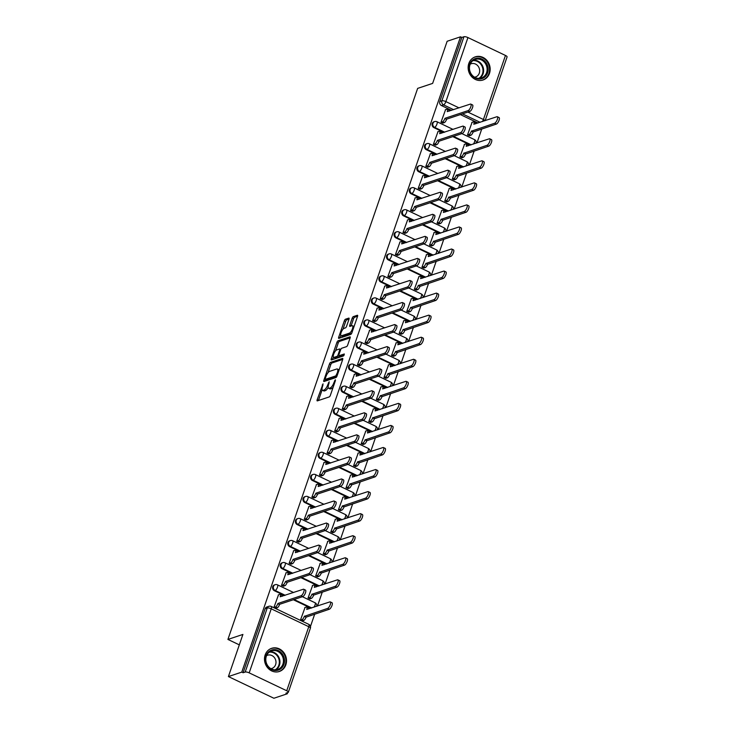 <?xml version="1.0" encoding="UTF-8"?>
<svg xmlns="http://www.w3.org/2000/svg" width="735" height="735" viewBox="0 0 735 735"><rect width="100%" height="100%" fill="white"/><g stroke="black" fill="none" stroke-linecap="round" stroke-linejoin="round"><path stroke-width="1.1" d="M323.042 383.845L317.171 399.711A1.534 0.524 -64.5 0 0 317.171 400.878A1.534 0.524 -64.5 0 0 317.355 400.878L329.225 396.928A1.534 0.524 -64.5 0 0 330.364 395.32L335.445 380.574L335.316 379.756L333.865 382.788A4.915 1.69 -64.5 0 1 330.226 387.933L329.234 388.264A4.915 1.69 -64.5 0 1 328.646 388.264A4.915 1.69 -64.5 0 1 328.646 384.524L329.179 381.805L327.727 384.837A4.915 1.69 -64.5 0 1 324.089 389.982L323.097 390.313A4.915 1.69 -64.5 0 1 322.509 390.303A4.915 1.69 -64.5 0 1 322.509 386.573L323.042 383.845M265.151 654.968A12.201 10.878 71.6 0 0 267.724 667.858A12.201 10.878 71.6 0 0 279.355 671.478A12.201 10.878 71.6 0 0 285.841 664.835A12.201 10.878 71.6 0 0 283.269 651.936A12.201 10.878 71.6 0 0 271.638 648.316A12.201 10.878 71.6 0 0 265.151 654.968M468.811 63.495A12.201 10.878 71.6 0 0 471.392 76.385A12.201 10.878 71.6 0 0 483.014 80.005A12.201 10.878 71.6 0 0 489.501 73.353A12.201 10.878 71.6 0 0 486.928 60.463A12.201 10.878 71.6 0 0 475.306 56.843A12.201 10.878 71.6 0 0 468.811 63.495M348.987 319.284A1.534 0.524 -64.5 0 0 348.987 318.117A1.534 0.524 -64.5 0 0 348.803 318.108L345.468 319.22A1.534 0.524 -64.5 0 0 344.329 320.827L338.697 337.2A1.534 0.524 -64.5 0 0 338.697 338.366A1.534 0.524 -64.5 0 0 338.881 338.366L350.751 334.416A1.534 0.524 -64.5 0 0 351.89 332.808L357.532 316.436A1.534 0.524 -64.5 0 0 357.532 315.269A1.534 0.524 -64.5 0 0 357.348 315.269L353.324 316.61A1.534 0.524 -64.5 0 0 352.184 318.218L349.768 325.219A1.534 0.524 -64.5 0 0 349.768 326.386A1.534 0.524 -64.5 0 0 349.952 326.386L351.946 325.724A4.107 1.415 -64.5 0 1 352.442 325.724A4.107 1.415 -64.5 0 1 352.212 329.445A4.107 1.415 -64.5 0 1 349.391 333.148L341.573 335.748A4.107 1.415 -64.5 0 1 341.086 335.748A4.107 1.415 -64.5 0 1 341.316 332.027A4.107 1.415 -64.5 0 1 344.127 328.325L345.432 327.893A1.534 0.524 -64.5 0 0 346.571 326.285L348.987 319.284M249.183 672.865L286.723 690.753A3.133 0.919 -161 0 1 288.34 692.223A3.133 0.919 -161 0 1 288.028 692.471L285.943 693.16L287.275 693.794L273.898 698.25L228.401 676.567L242.908 634.434L227.914 639.432L417.655 88.384L432.639 83.395L447.146 41.27L460.523 36.814L241.778 672.112L243.101 672.745L245.187 672.047L267.237 608.01A3.133 2.793 -108.4 0 1 268.9 606.301L266.814 607A3.133 2.793 -108.4 0 0 265.151 608.699L267.237 608.01A3.133 0.919 -161 0 1 271.233 608.828L249.183 672.865A3.133 0.919 -161 0 0 245.187 672.047M228.401 676.567L241.778 672.112M330.612 362.373A1.534 0.524 -64.5 0 0 329.473 363.981L323.832 380.353A1.534 0.524 -64.5 0 0 323.832 381.52A1.534 0.524 -64.5 0 0 324.016 381.52L335.895 377.569A1.534 0.524 -64.5 0 0 337.034 375.962L342.666 359.59A1.534 0.524 -64.5 0 0 342.675 358.423A1.534 0.524 -64.5 0 0 342.492 358.423L330.612 362.373L331.935 363.007A1.534 0.524 -64.5 0 0 330.796 364.615L328.003 372.728M331.264 358.781L336.906 342.409A1.534 0.524 -64.5 0 1 338.036 340.801L349.915 336.841A1.534 0.524 -64.5 0 1 350.099 336.841A1.534 0.524 -64.5 0 1 350.099 338.008L347.683 345.018A1.534 0.524 -64.5 0 1 346.552 346.626L341.729 348.234A1.534 0.524 -64.5 0 0 340.599 349.842L338.991 354.481A1.534 0.524 -64.5 0 0 338.991 355.648A1.534 0.524 -64.5 0 0 339.175 355.657L344.32 353.985L343.521 355.924L331.448 359.948A1.534 0.524 -64.5 0 1 331.264 359.948A1.534 0.524 -64.5 0 1 331.264 358.781L332.587 359.415L333.414 357.026M478.062 123.011L460.367 114.577M451.538 110.369L441.487 105.574L443.563 104.884A3.133 2.793 -108.4 0 1 441.891 100.787L463.941 36.75A3.133 0.919 19 0 1 467.938 37.568L505.469 55.456A3.133 0.919 19 0 1 507.086 56.926L485.146 120.65M287.275 693.794L287.688 692.581M310.473 626.431L314.718 614.102M317.492 606.017L322.307 592.042M325.09 583.967L329.905 569.992M332.679 561.908L337.494 547.942M340.277 539.857L345.092 525.883M347.866 517.808L352.681 503.833M355.464 495.748L360.279 481.783M363.053 473.698L367.867 459.724M370.651 451.648L375.466 437.674M378.24 429.589L383.054 415.624M385.838 407.539L390.652 393.565M393.427 385.489L398.241 371.515M401.025 363.43L405.839 349.456M408.614 341.38L413.428 327.406M416.212 319.33L421.026 305.356M423.801 297.271L428.615 283.297M431.399 275.221L436.213 261.247M438.997 253.171L443.802 239.197M446.586 231.112L451.4 217.137M454.184 209.062L458.989 195.087M461.773 187.012L466.587 173.037M469.371 164.952L474.176 150.978M476.96 142.902L481.774 128.928M460.523 36.814L461.856 37.448L463.941 36.75M305.043 607.477L300.45 620.101L302.508 620.854M278.51 594.826L273.925 607.45L275.974 608.212M286.108 572.776L281.514 585.4L283.572 586.153M312.632 585.418L308.048 598.042L310.096 598.804M293.697 550.726L289.112 563.35L291.161 564.103M320.23 563.368L315.637 575.992L317.695 576.745M301.295 528.667L296.701 541.291L298.759 542.053M327.819 541.318L323.235 553.942L325.283 554.695M308.884 506.617L304.299 519.241L306.348 519.994M335.417 519.259L330.823 531.883L332.881 532.645M316.482 484.567L311.888 497.191L313.946 497.944M343.006 497.209L338.422 509.833L340.47 510.586M324.071 462.508L319.486 475.132L321.535 475.894M350.604 475.159L346.01 487.783L348.068 488.536M331.669 440.458L327.075 453.082L329.133 453.835M358.193 453.1L353.608 465.724L355.657 466.486M339.258 418.408L334.673 431.032L336.722 431.785M365.791 431.05L361.197 443.674L363.255 444.427M346.856 396.349L342.262 408.972L344.32 409.735M373.38 409L368.795 421.624L370.844 422.377M354.445 374.299L349.86 386.922L351.909 387.676M380.978 386.941L376.384 399.564L378.442 400.327M362.043 352.249L357.449 364.872L359.507 365.626M388.567 364.891L383.982 377.514L386.031 378.268M369.631 330.19L365.047 342.813L367.096 343.576M396.165 342.841L391.571 355.464L393.629 356.218M377.23 308.14L372.636 320.763L374.694 321.517M403.754 320.782L399.169 333.405L401.218 334.168M384.818 286.09L380.234 298.713L382.283 299.467M411.352 298.732L406.758 311.355L408.816 312.109M392.416 264.03L387.823 276.654L389.881 277.417M418.941 276.682L414.356 289.305L416.405 290.059M400.005 241.98L395.421 254.604L397.47 255.357M426.539 254.622L421.945 267.246L424.003 268.009M407.603 219.93L403.01 232.554L405.068 233.307M434.128 232.572L429.543 245.196L431.592 245.949M415.192 197.871L410.608 210.495L412.657 211.257M441.726 210.522L437.132 223.146L439.19 223.899M422.79 175.821L418.197 188.445L420.255 189.198M449.315 188.463L444.73 201.087L446.779 201.84M430.379 153.771L425.795 166.395L427.844 167.148M456.913 166.413L452.319 179.037L454.377 179.79M437.977 131.712L433.384 144.336L435.442 145.098M464.502 144.363L459.917 156.978L461.966 157.74M445.566 109.662L440.982 122.286L443.03 123.039M472.1 122.304L467.506 134.928L469.564 135.681M470.474 145.061L452.778 136.627M443.94 132.419L433.889 127.624L434.624 127.385A3.133 2.793 -108.4 0 1 434.615 121.587L433.87 121.835A3.133 2.793 71.6 0 0 433.889 127.624M462.875 167.121L445.18 158.686M436.351 154.469L426.3 149.683L427.035 149.435A3.133 2.793 -108.4 0 1 427.017 143.637L426.282 143.885A3.133 2.793 71.6 0 0 426.3 149.683M455.287 189.171L437.591 180.736M428.753 176.529L418.702 171.733L419.437 171.485A3.133 2.793 -108.4 0 1 419.428 165.687L418.684 165.935A3.133 2.793 71.6 0 0 418.702 171.733M447.688 211.221L429.993 202.786M421.164 198.579L411.113 193.783L411.848 193.544A3.133 2.793 -108.4 0 1 411.83 187.747L411.095 187.995A3.133 2.793 71.6 0 0 411.113 193.783M440.1 233.28L422.404 224.846M413.566 220.629L403.515 215.842L404.25 215.594A3.133 2.793 -108.4 0 1 404.241 209.797L403.497 210.045A3.133 2.793 71.6 0 0 403.515 215.842M432.502 255.33L414.806 246.896M405.977 242.688L395.917 237.892L396.661 237.644A3.133 2.793 -108.4 0 1 396.643 231.847L395.908 232.095A3.133 2.793 71.6 0 0 395.917 237.892M424.913 277.38L407.218 268.946M398.379 264.738L388.328 259.942L389.063 259.703A3.133 2.793 -108.4 0 1 389.054 253.906L388.31 254.154A3.133 2.793 71.6 0 0 388.328 259.942M417.315 299.439L399.619 291.005M390.79 286.788L380.73 282.001L381.474 281.753A3.133 2.793 -108.4 0 1 381.456 275.956L380.721 276.204A3.133 2.793 71.6 0 0 380.73 282.001M409.726 321.489L392.031 313.055M383.192 308.847L373.141 304.051L373.876 303.803A3.133 2.793 -108.4 0 1 373.867 298.006L373.123 298.254A3.133 2.793 71.6 0 0 373.141 304.051M402.128 343.539L384.433 335.105M375.603 330.897L365.543 326.101L366.287 325.862A3.133 2.793 -108.4 0 1 366.269 320.065L365.534 320.313A3.133 2.793 71.6 0 0 365.543 326.101M394.539 365.598L376.844 357.164M368.005 352.947L357.954 348.16L358.689 347.912A3.133 2.793 -108.4 0 1 358.68 342.115L357.936 342.363A3.133 2.793 71.6 0 0 357.954 348.16M386.941 387.648L369.246 379.214M360.416 375.006L350.356 370.21L351.1 369.962A3.133 2.793 -108.4 0 1 351.082 364.165L350.347 364.413A3.133 2.793 71.6 0 0 350.356 370.21M379.352 409.698L361.657 401.264M352.818 397.056L342.767 392.26L343.502 392.021A3.133 2.793 -108.4 0 1 343.493 386.224L342.749 386.472A3.133 2.793 71.6 0 0 342.767 392.26M371.754 431.757L354.059 423.323M345.229 419.106L335.169 414.319L335.913 414.071A3.133 2.793 -108.4 0 1 335.895 408.274L335.16 408.522A3.133 2.793 71.6 0 0 335.169 414.319M364.165 453.807L346.47 445.373M337.631 441.165L327.58 436.369L328.315 436.121A3.133 2.793 -108.4 0 1 328.306 430.324L327.562 430.572A3.133 2.793 71.6 0 0 327.58 436.369M356.567 475.857L338.872 467.423M330.043 463.215L319.982 458.419L320.726 458.181A3.133 2.793 -108.4 0 1 320.708 452.383L319.973 452.631A3.133 2.793 71.6 0 0 319.982 458.419M348.978 497.917L331.283 489.482M322.444 485.265L312.393 480.479L313.128 480.231A3.133 2.793 -108.4 0 1 313.119 474.433L312.375 474.681A3.133 2.793 71.6 0 0 312.393 480.479M341.38 519.967L323.685 511.532M314.856 507.325L304.795 502.529L305.539 502.281A3.133 2.793 -108.4 0 1 305.521 496.483L304.786 496.731A3.133 2.793 71.6 0 0 304.795 502.529M333.791 542.017L316.096 533.582M307.258 529.375L297.206 524.579L297.941 524.34A3.133 2.793 -108.4 0 1 297.932 518.542L297.188 518.791A3.133 2.793 71.6 0 0 297.206 524.579M326.193 564.076L308.498 555.642M299.669 551.425L289.608 546.638L290.353 546.39A3.133 2.793 -108.4 0 1 290.334 540.592L289.599 540.841A3.133 2.793 71.6 0 0 289.608 546.638M318.604 586.126L300.909 577.692M292.071 573.484L282.019 568.688L282.754 568.44A3.133 2.793 -108.4 0 1 282.745 562.642L282.001 562.891A3.133 2.793 71.6 0 0 282.019 568.688M311.006 608.176L293.311 599.742M284.482 595.534L274.421 590.747L275.166 590.499A3.133 2.793 -108.4 0 1 275.147 584.702L274.412 584.95A3.133 2.793 71.6 0 0 274.421 590.747M227.914 639.432L239.316 644.861M461.856 37.448L439.806 101.485A3.133 2.793 71.6 0 0 441.487 105.574M243.101 672.745L265.151 608.699M322.509 390.303L323.841 390.937A4.915 1.69 -64.5 0 0 324.42 390.937L323.097 390.313M328.187 387.455A4.915 1.69 -64.5 0 1 325.412 390.607L324.42 390.937M328.646 388.264L329.969 388.898A4.915 1.69 -64.5 0 0 330.557 388.898L329.234 388.264M333.157 387.207A4.915 1.69 -64.5 0 1 331.549 388.567L330.557 388.898M322.123 389.807L318.494 400.345A1.534 0.524 -64.5 0 0 318.439 400.52M342.721 359.415L331.935 363.007M325.669 379.526L325.164 380.987A1.534 0.524 -64.5 0 0 325.109 381.162M325.283 378.525L325.412 379.343L335.84 375.87L337.328 372.728A4.915 1.69 -64.5 0 0 337.328 368.998A4.915 1.69 -64.5 0 0 336.74 368.998L329.62 371.368A4.915 1.69 -64.5 0 0 325.982 376.513L325.283 378.525M326.533 379.876L325.412 379.343M336.731 376.651L326.735 379.977M339.046 370.128A4.915 1.69 -64.5 0 0 338.66 369.631L337.328 368.998M335.546 350.843L338.229 343.034L336.906 342.409M350.154 337.843L339.368 341.435A1.534 0.524 -64.5 0 0 338.229 343.034M340.204 356.144A1.534 0.524 -64.5 0 0 340.323 356.282A1.534 0.524 -64.5 0 0 340.498 356.282L344.219 355.051M336.731 349.897A4.107 1.415 -64.5 0 0 333.92 353.599A4.107 1.415 -64.5 0 0 333.69 357.311A4.107 1.415 -64.5 0 0 334.177 357.32L336.933 356.401A1.534 0.524 -64.5 0 0 338.072 354.794L339.671 350.145A1.534 0.524 -64.5 0 0 339.671 348.978A1.534 0.524 -64.5 0 0 339.487 348.978L336.731 349.897M333.69 357.311L335.013 357.945A4.107 1.415 -64.5 0 0 335.5 357.954L334.177 357.32M339.258 355.777A1.534 0.524 -64.5 0 1 338.256 357.035L335.5 357.954M341.086 335.748L342.409 336.382A4.107 1.415 -64.5 0 0 342.905 336.382L341.573 335.748M351.863 332.891A4.107 1.415 -64.5 0 1 350.724 333.782L342.905 336.382M354.022 326.616A4.107 1.415 -64.5 0 0 353.765 326.358L352.442 325.724M357.587 316.261L354.647 317.235A1.534 0.524 -64.5 0 0 353.507 318.843L351.1 325.853A1.534 0.524 -64.5 0 0 351.045 326.028M340.829 335.491L340.02 337.834A1.534 0.524 -64.5 0 0 339.965 338.008M349.042 319.109L346.801 319.854A1.534 0.524 -64.5 0 0 345.661 321.461L342.988 329.216M300.505 620.12L302.021 619.623A3.133 1.075 -64.5 0 0 304.336 616.343L327.599 608.415A3.601 1.24 -64.5 0 0 330.07 605.171A3.601 1.24 -64.5 0 0 330.272 601.91A3.601 1.24 -64.5 0 0 329.84 601.91L306.725 609.416A3.133 1.075 -64.5 0 0 306.725 607.037A3.133 1.075 -64.5 0 0 306.348 607.037L304.768 607.569M306.725 607.037L308.452 607.863A3.133 1.075 115.5 0 1 308.746 608.929M330.272 601.91L331.99 602.728A3.601 1.24 115.5 0 1 331.797 605.989A3.601 1.24 115.5 0 1 329.326 609.232L306.063 617.17A3.133 1.075 115.5 0 1 303.748 620.441L302.021 619.623M302.232 620.946L303.748 620.441M306.137 616.959L304.409 616.132M273.98 607.477L275.487 606.972A3.133 1.075 -64.5 0 0 277.812 603.701L279.53 604.519A3.133 1.075 115.5 0 1 277.214 607.799L275.698 608.304M277.885 603.49L301.074 595.763A3.601 1.24 -64.5 0 0 303.546 592.52A3.601 1.24 -64.5 0 0 303.739 589.268A3.601 1.24 -64.5 0 0 303.316 589.259L280.191 596.774A3.133 1.075 -64.5 0 0 280.191 594.394L281.918 595.221A3.133 1.075 115.5 0 1 282.222 596.287M303.739 589.268L305.466 590.086A3.601 1.24 115.5 0 1 305.264 593.347A3.601 1.24 115.5 0 1 302.802 596.59L279.603 604.308M280.191 594.394A3.133 1.075 -64.5 0 0 279.824 594.394L278.234 594.918M308.103 598.069L309.61 597.564A3.133 1.075 -64.5 0 0 311.934 594.293L335.197 586.355A3.601 1.24 -64.5 0 0 337.668 583.112A3.601 1.24 -64.5 0 0 337.861 579.86A3.601 1.24 -64.5 0 0 337.438 579.851L314.314 587.366A3.133 1.075 -64.5 0 0 314.314 584.986A3.133 1.075 -64.5 0 0 313.946 584.986L312.357 585.51M314.314 584.986L316.041 585.813A3.133 1.075 115.5 0 1 316.344 586.879M337.861 579.86L339.588 580.678A3.601 1.24 115.5 0 1 339.386 583.939A3.601 1.24 115.5 0 1 336.924 587.182L313.652 595.111A3.133 1.075 115.5 0 1 311.337 598.391L309.61 597.564M309.821 598.896L311.337 598.391M313.726 594.9L312.007 594.082M315.692 576.019L317.208 575.514A3.133 1.075 -64.5 0 0 319.523 572.234L342.786 564.305A3.601 1.24 -64.5 0 0 345.257 561.062A3.601 1.24 -64.5 0 0 345.459 557.801A3.601 1.24 -64.5 0 0 345.027 557.801L321.912 565.316A3.133 1.075 -64.5 0 0 321.912 562.937A3.133 1.075 -64.5 0 0 321.535 562.927L319.955 563.46M321.912 562.937L323.639 563.754A3.133 1.075 115.5 0 1 323.933 564.82M345.459 557.801L347.177 558.628A3.601 1.24 115.5 0 1 346.984 561.88A3.601 1.24 115.5 0 1 344.513 565.123L321.25 573.061A3.133 1.075 115.5 0 1 318.935 576.332L317.208 575.514M317.419 576.837L318.935 576.332M321.324 572.85L319.596 572.023M267.641 666.213A10.566 9.417 -108.4 0 1 268.845 651.614A10.566 9.417 -108.4 0 1 282.286 653.948A10.566 9.417 -108.4 0 1 281.073 668.547A10.566 9.417 -108.4 0 1 267.641 666.213M281.404 654.517A9.775 8.719 71.6 0 0 271.537 650.916A9.775 8.719 71.6 0 0 267.843 665.864A9.775 8.719 71.6 0 0 277.711 669.466A9.775 8.719 71.6 0 0 281.404 654.517M266.566 655.638A6.964 6.211 -108.4 0 1 267.512 655.216A6.964 6.211 -108.4 0 1 274.541 657.779A6.964 6.211 -108.4 0 1 271.913 668.427A6.964 6.211 -108.4 0 1 270.903 668.666M277.775 671.863A12.127 10.814 71.6 0 0 278.795 671.588A12.127 10.814 71.6 0 0 283.37 653.038A12.127 10.814 71.6 0 0 271.132 648.573A12.127 10.814 71.6 0 0 270.149 648.959M471.3 74.731A10.566 9.417 -108.4 0 1 472.513 60.132A10.566 9.417 -108.4 0 1 485.945 62.475A10.566 9.417 -108.4 0 1 484.733 77.074A10.566 9.417 -108.4 0 1 471.3 74.731M485.063 63.035A9.775 8.719 71.6 0 0 475.196 59.434A9.775 8.719 71.6 0 0 471.502 74.391A9.775 8.719 71.6 0 0 481.37 77.993A9.775 8.719 71.6 0 0 485.063 63.035M470.225 64.165A6.964 6.211 -108.4 0 1 471.181 63.743A6.964 6.211 -108.4 0 1 478.2 66.306A6.964 6.211 -108.4 0 1 475.582 76.954A6.964 6.211 -108.4 0 1 474.562 77.193M481.434 80.391A12.127 10.814 71.6 0 0 482.454 80.106A12.127 10.814 71.6 0 0 487.029 61.565A12.127 10.814 71.6 0 0 474.792 57.1A12.127 10.814 71.6 0 0 473.809 57.486M281.569 585.428L283.085 584.922A3.133 1.075 -64.5 0 0 285.4 581.651L287.128 582.469A3.133 1.075 115.5 0 1 284.812 585.74L283.297 586.245M285.474 581.431L308.663 573.713A3.601 1.24 -64.5 0 0 311.135 570.47A3.601 1.24 -64.5 0 0 311.337 567.209A3.601 1.24 -64.5 0 0 310.905 567.209L287.789 574.724A3.133 1.075 -64.5 0 0 287.789 572.345L289.517 573.162A3.133 1.075 115.5 0 1 289.81 574.237M311.337 567.209L313.064 568.036A3.601 1.24 115.5 0 1 312.862 571.288A3.601 1.24 115.5 0 1 310.39 574.531L287.201 582.258M287.789 572.345A3.133 1.075 -64.5 0 0 287.413 572.345L285.832 572.868M289.167 563.378L290.674 562.872A3.133 1.075 -64.5 0 0 292.999 559.592L294.717 560.419A3.133 1.075 115.5 0 1 292.401 563.69L290.885 564.195M293.072 559.381L316.261 551.663A3.601 1.24 -64.5 0 0 318.733 548.42A3.601 1.24 -64.5 0 0 318.926 545.159A3.601 1.24 -64.5 0 0 318.503 545.159L295.378 552.665A3.133 1.075 -64.5 0 0 295.378 550.294L297.105 551.112A3.133 1.075 115.5 0 1 297.409 552.178M318.926 545.159L320.653 545.986A3.601 1.24 115.5 0 1 320.451 549.238A3.601 1.24 115.5 0 1 317.989 552.481L294.79 560.208M295.378 550.294A3.133 1.075 -64.5 0 0 295.011 550.285L293.421 550.818M323.29 553.96L324.796 553.464A3.133 1.075 -64.5 0 0 327.121 550.184L350.384 542.255A3.601 1.24 -64.5 0 0 352.855 539.012A3.601 1.24 -64.5 0 0 353.048 535.751A3.601 1.24 -64.5 0 0 352.625 535.751L329.5 543.257A3.133 1.075 -64.5 0 0 329.5 540.877A3.133 1.075 -64.5 0 0 329.133 540.877L327.544 541.41M329.5 540.877L331.228 541.704A3.133 1.075 115.5 0 1 331.531 542.77M353.048 535.751L354.775 536.568A3.601 1.24 115.5 0 1 354.573 539.83A3.601 1.24 115.5 0 1 352.111 543.073L328.839 551.011A3.133 1.075 115.5 0 1 326.524 554.282L324.796 553.464M325.008 554.787L326.524 554.282M328.912 550.791L327.194 549.973M330.879 531.91L332.395 531.405A3.133 1.075 -64.5 0 0 334.71 528.134L357.973 520.196A3.601 1.24 -64.5 0 0 360.444 516.953A3.601 1.24 -64.5 0 0 360.646 513.701A3.601 1.24 -64.5 0 0 360.214 513.692L337.099 521.207A3.133 1.075 -64.5 0 0 337.099 518.827A3.133 1.075 -64.5 0 0 336.722 518.827L335.142 519.351M337.099 518.827L338.826 519.654A3.133 1.075 115.5 0 1 339.12 520.72M360.646 513.701L362.364 514.518A3.601 1.24 115.5 0 1 362.171 517.78A3.601 1.24 115.5 0 1 359.7 521.023L336.437 528.952A3.133 1.075 115.5 0 1 334.122 532.232L332.395 531.405M332.606 532.737L334.122 532.232M336.511 528.741L334.783 527.923M338.477 509.86L339.983 509.355A3.133 1.075 -64.5 0 0 342.308 506.075L365.571 498.146A3.601 1.24 -64.5 0 0 368.042 494.903A3.601 1.24 -64.5 0 0 368.235 491.642A3.601 1.24 -64.5 0 0 367.812 491.642L344.687 499.148A3.133 1.075 -64.5 0 0 344.687 496.777A3.133 1.075 -64.5 0 0 344.32 496.768L342.731 497.301M344.687 496.777L346.415 497.595A3.133 1.075 115.5 0 1 346.718 498.661M368.235 491.642L369.962 492.468A3.601 1.24 115.5 0 1 369.76 495.721A3.601 1.24 115.5 0 1 367.298 498.964L344.026 506.902A3.133 1.075 115.5 0 1 341.711 510.173L339.983 509.355M340.195 510.678L341.711 510.173M344.099 506.691L342.381 505.864M296.756 541.318L298.272 540.813A3.133 1.075 -64.5 0 0 300.587 537.542L302.315 538.36A3.133 1.075 115.5 0 1 299.999 541.64L298.483 542.145M300.661 537.331L323.85 529.604A3.601 1.24 -64.5 0 0 326.322 526.361A3.601 1.24 -64.5 0 0 326.524 523.109A3.601 1.24 -64.5 0 0 326.092 523.1L302.976 530.615A3.133 1.075 -64.5 0 0 302.976 528.235L304.703 529.062A3.133 1.075 115.5 0 1 304.997 530.128M326.524 523.109L328.251 523.926A3.601 1.24 115.5 0 1 328.049 527.188A3.601 1.24 115.5 0 1 325.577 530.431L302.388 538.149M302.976 528.235A3.133 1.075 -64.5 0 0 302.599 528.235L301.019 528.759M304.354 519.268L305.861 518.763A3.133 1.075 -64.5 0 0 308.185 515.492L309.904 516.31A3.133 1.075 115.5 0 1 307.588 519.581L306.072 520.086M308.259 515.272L331.448 507.554A3.601 1.24 -64.5 0 0 333.92 504.311A3.601 1.24 -64.5 0 0 334.113 501.049A3.601 1.24 -64.5 0 0 333.69 501.049L310.565 508.565A3.133 1.075 -64.5 0 0 310.565 506.185L312.292 507.003A3.133 1.075 115.5 0 1 312.596 508.078M334.113 501.049L335.84 501.876A3.601 1.24 115.5 0 1 335.638 505.129A3.601 1.24 115.5 0 1 333.175 508.372L309.977 516.099M310.565 506.185A3.133 1.075 -64.5 0 0 310.198 506.185L308.608 506.709M311.943 497.209L313.459 496.713A3.133 1.075 -64.5 0 0 315.774 493.433L317.502 494.26A3.133 1.075 115.5 0 1 315.186 497.531L313.67 498.036M315.848 493.222L339.037 485.504A3.601 1.24 -64.5 0 0 341.509 482.261A3.601 1.24 -64.5 0 0 341.711 479A3.601 1.24 -64.5 0 0 341.279 479L318.163 486.506A3.133 1.075 -64.5 0 0 318.163 484.126L319.89 484.953A3.133 1.075 115.5 0 1 320.184 486.019M341.711 479L343.438 479.826A3.601 1.24 115.5 0 1 343.236 483.079A3.601 1.24 115.5 0 1 340.764 486.322L317.575 494.049M318.163 484.126A3.133 1.075 -64.5 0 0 317.786 484.126L316.206 484.659M346.066 487.801L347.581 487.305A3.133 1.075 -64.5 0 0 349.897 484.025L373.159 476.087A3.601 1.24 -64.5 0 0 375.631 472.853A3.601 1.24 -64.5 0 0 375.833 469.591A3.601 1.24 -64.5 0 0 375.401 469.591L352.285 477.098A3.133 1.075 -64.5 0 0 352.285 474.718A3.133 1.075 -64.5 0 0 351.909 474.718L350.329 475.251M352.285 474.718L354.013 475.545A3.133 1.075 115.5 0 1 354.307 476.611M375.833 469.591L377.551 470.409A3.601 1.24 115.5 0 1 377.358 473.671A3.601 1.24 115.5 0 1 374.887 476.914L351.624 484.852A3.133 1.075 115.5 0 1 349.309 488.123L347.581 487.305M347.793 488.628L349.309 488.123M351.697 484.631L349.97 483.814M319.541 475.159L321.048 474.654A3.133 1.075 -64.5 0 0 323.372 471.383L325.09 472.201A3.133 1.075 115.5 0 1 322.775 475.481L321.259 475.986M323.446 471.172L346.635 463.445A3.601 1.24 -64.5 0 0 349.107 460.202A3.601 1.24 -64.5 0 0 349.3 456.95A3.601 1.24 -64.5 0 0 348.877 456.94L325.752 464.456A3.133 1.075 -64.5 0 0 325.752 462.076L327.479 462.903A3.133 1.075 115.5 0 1 327.782 463.969M349.3 456.95L351.027 457.767A3.601 1.24 115.5 0 1 350.825 461.029A3.601 1.24 115.5 0 1 348.362 464.272L325.164 471.989M325.752 462.076A3.133 1.075 -64.5 0 0 325.385 462.076L323.795 462.6M353.664 465.751L355.17 465.246A3.133 1.075 -64.5 0 0 357.495 461.975L380.758 454.037A3.601 1.24 -64.5 0 0 383.229 450.794A3.601 1.24 -64.5 0 0 383.422 447.541A3.601 1.24 -64.5 0 0 382.999 447.532L359.874 455.048A3.133 1.075 -64.5 0 0 359.874 452.668A3.133 1.075 -64.5 0 0 359.507 452.668L357.917 453.192M359.874 452.668L361.602 453.495A3.133 1.075 115.5 0 1 361.905 454.561M383.422 447.541L385.149 448.359A3.601 1.24 115.5 0 1 384.947 451.621A3.601 1.24 115.5 0 1 382.485 454.864L359.213 462.793A3.133 1.075 115.5 0 1 356.898 466.073L355.17 465.246M355.382 466.578L356.898 466.073M359.286 462.581L357.568 461.764M327.13 453.109L328.646 452.604A3.133 1.075 -64.5 0 0 330.961 449.333L332.689 450.151A3.133 1.075 115.5 0 1 330.373 453.421L328.857 453.927M331.035 449.113L354.224 441.395A3.601 1.24 -64.5 0 0 356.695 438.152A3.601 1.24 -64.5 0 0 356.898 434.89A3.601 1.24 -64.5 0 0 356.466 434.89L333.35 442.406A3.133 1.075 -64.5 0 0 333.35 440.026L335.077 440.844A3.133 1.075 115.5 0 1 335.371 441.919M356.898 434.89L358.625 435.717A3.601 1.24 115.5 0 1 358.423 438.97A3.601 1.24 115.5 0 1 355.951 442.213L332.762 449.939M333.35 440.026A3.133 1.075 -64.5 0 0 332.973 440.026L331.393 440.55M361.252 443.701L362.768 443.196A3.133 1.075 -64.5 0 0 365.084 439.916L388.346 431.987A3.601 1.24 -64.5 0 0 390.818 428.744A3.601 1.24 -64.5 0 0 391.02 425.482A3.601 1.24 -64.5 0 0 390.588 425.482L367.472 432.988A3.133 1.075 -64.5 0 0 367.472 430.618A3.133 1.075 -64.5 0 0 367.096 430.609L365.515 431.142M367.472 430.618L369.2 431.436A3.133 1.075 115.5 0 1 369.494 432.502M391.02 425.482L392.738 426.309A3.601 1.24 115.5 0 1 392.545 429.562A3.601 1.24 115.5 0 1 390.074 432.805L366.811 440.743A3.133 1.075 115.5 0 1 364.496 444.013L362.768 443.196M362.98 444.519L364.496 444.013M366.884 440.531L365.157 439.705M334.728 431.05L336.235 430.554A3.133 1.075 -64.5 0 0 338.559 427.274L340.277 428.101A3.133 1.075 115.5 0 1 337.962 431.371L336.446 431.877M338.633 427.063L361.822 419.345A3.601 1.24 -64.5 0 0 364.294 416.102A3.601 1.24 -64.5 0 0 364.487 412.84A3.601 1.24 -64.5 0 0 364.064 412.84L340.939 420.346A3.133 1.075 -64.5 0 0 340.948 417.967L342.666 418.794A3.133 1.075 115.5 0 1 342.969 419.86M364.487 412.84L366.214 413.667A3.601 1.24 115.5 0 1 366.012 416.92A3.601 1.24 115.5 0 1 363.549 420.163L340.351 427.889M340.948 417.967A3.133 1.075 -64.5 0 0 340.571 417.967L338.982 418.5M368.851 421.642L370.357 421.146A3.133 1.075 -64.5 0 0 372.682 417.866L395.944 409.928A3.601 1.24 -64.5 0 0 398.416 406.694A3.601 1.24 -64.5 0 0 398.609 403.432A3.601 1.24 -64.5 0 0 398.186 403.432L375.061 410.938A3.133 1.075 -64.5 0 0 375.061 408.559A3.133 1.075 -64.5 0 0 374.694 408.559L373.104 409.092M375.061 408.559L376.789 409.386A3.133 1.075 115.5 0 1 377.092 410.452M398.609 403.432L400.336 404.25A3.601 1.24 115.5 0 1 400.134 407.512A3.601 1.24 115.5 0 1 397.672 410.755L374.4 418.693A3.133 1.075 115.5 0 1 372.085 421.963L370.357 421.146M370.569 422.469L372.085 421.963M374.473 418.472L372.755 417.655M342.317 409L343.833 408.495A3.133 1.075 -64.5 0 0 346.148 405.224L347.875 406.042A3.133 1.075 115.5 0 1 345.56 409.321L344.044 409.827M346.222 405.013L369.411 397.286A3.601 1.24 -64.5 0 0 371.882 394.043A3.601 1.24 -64.5 0 0 372.085 390.79A3.601 1.24 -64.5 0 0 371.653 390.781L348.537 398.296A3.133 1.075 -64.5 0 0 348.537 395.917L350.264 396.744A3.133 1.075 115.5 0 1 350.558 397.81M372.085 390.79L373.812 391.608A3.601 1.24 115.5 0 1 373.61 394.87A3.601 1.24 115.5 0 1 371.138 398.113L347.949 405.83M348.537 395.917A3.133 1.075 -64.5 0 0 348.16 395.917L346.58 396.441M376.439 399.592L377.955 399.087A3.133 1.075 -64.5 0 0 380.271 395.816L403.533 387.878A3.601 1.24 -64.5 0 0 406.005 384.635A3.601 1.24 -64.5 0 0 406.207 381.382A3.601 1.24 -64.5 0 0 405.775 381.373L382.659 388.888A3.133 1.075 -64.5 0 0 382.659 386.509A3.133 1.075 -64.5 0 0 382.283 386.509L380.702 387.033M382.659 386.509L384.387 387.336A3.133 1.075 115.5 0 1 384.681 388.402M406.207 381.382L407.925 382.2A3.601 1.24 115.5 0 1 407.732 385.462A3.601 1.24 115.5 0 1 405.261 388.705L381.998 396.634A3.133 1.075 115.5 0 1 379.683 399.913L377.955 399.087M378.167 400.419L379.683 399.913M382.071 396.422L380.344 395.605M349.915 386.95L351.422 386.445A3.133 1.075 -64.5 0 0 353.746 383.174L355.464 383.992A3.133 1.075 115.5 0 1 353.149 387.262L351.633 387.768M353.82 382.953L377.009 375.236A3.601 1.24 -64.5 0 0 379.481 371.993A3.601 1.24 -64.5 0 0 379.673 368.731A3.601 1.24 -64.5 0 0 379.251 368.731L356.126 376.246A3.133 1.075 -64.5 0 0 356.135 373.867L357.853 374.685A3.133 1.075 115.5 0 1 358.156 375.76M379.673 368.731L381.401 369.558A3.601 1.24 115.5 0 1 381.199 372.81A3.601 1.24 115.5 0 1 378.736 376.054L355.538 383.78M356.135 373.867A3.133 1.075 -64.5 0 0 355.758 373.867L354.169 374.391M384.037 377.542L385.544 377.037A3.133 1.075 -64.5 0 0 387.869 373.757L411.131 365.828A3.601 1.24 -64.5 0 0 413.603 362.585A3.601 1.24 -64.5 0 0 413.796 359.323A3.601 1.24 -64.5 0 0 413.373 359.323L390.248 366.829A3.133 1.075 -64.5 0 0 390.248 364.459A3.133 1.075 -64.5 0 0 389.881 364.45L388.291 364.983M390.248 364.459L391.975 365.277A3.133 1.075 115.5 0 1 392.279 366.342M413.796 359.323L415.523 360.15A3.601 1.24 115.5 0 1 415.321 363.402A3.601 1.24 115.5 0 1 412.859 366.646L389.587 374.584A3.133 1.075 115.5 0 1 387.271 377.854L385.544 377.037M385.756 378.36L387.271 377.854M389.66 374.372L387.942 373.545M357.504 364.891L359.02 364.395A3.133 1.075 -64.5 0 0 361.335 361.115L363.062 361.942A3.133 1.075 115.5 0 1 360.747 365.212L359.231 365.718M361.409 360.903L384.598 353.186A3.601 1.24 -64.5 0 0 387.069 349.943A3.601 1.24 -64.5 0 0 387.271 346.681A3.601 1.24 -64.5 0 0 386.84 346.681L363.724 354.187A3.133 1.075 -64.5 0 0 363.724 351.808L365.451 352.635A3.133 1.075 115.5 0 1 365.745 353.7M387.271 346.681L388.999 347.508A3.601 1.24 115.5 0 1 388.797 350.76A3.601 1.24 115.5 0 1 386.325 354.004L363.136 361.73M363.724 351.808A3.133 1.075 -64.5 0 0 363.347 351.808L361.767 352.341M391.626 355.483L393.142 354.987A3.133 1.075 -64.5 0 0 395.458 351.707L418.72 343.769A3.601 1.24 -64.5 0 0 421.192 340.535A3.601 1.24 -64.5 0 0 421.394 337.273A3.601 1.24 -64.5 0 0 420.962 337.273L397.846 344.779A3.133 1.075 -64.5 0 0 397.846 342.4A3.133 1.075 -64.5 0 0 397.47 342.4L395.889 342.933M397.846 342.4L399.574 343.227A3.133 1.075 115.5 0 1 399.868 344.292M421.394 337.273L423.112 338.091A3.601 1.24 115.5 0 1 422.919 341.352A3.601 1.24 115.5 0 1 420.448 344.596L397.185 352.534A3.133 1.075 115.5 0 1 394.87 355.804L393.142 354.987M393.354 356.31L394.87 355.804M397.258 352.313L395.531 351.495M365.102 342.841L366.609 342.335A3.133 1.075 -64.5 0 0 368.933 339.065L370.651 339.882A3.133 1.075 115.5 0 1 368.336 343.162L366.82 343.668M369.007 338.853L392.196 331.127A3.601 1.24 -64.5 0 0 394.667 327.883A3.601 1.24 -64.5 0 0 394.86 324.631A3.601 1.24 -64.5 0 0 394.438 324.622L371.313 332.137A3.133 1.075 -64.5 0 0 371.322 329.758L373.04 330.585A3.133 1.075 115.5 0 1 373.343 331.65M394.86 324.631L396.588 325.449A3.601 1.24 115.5 0 1 396.385 328.71A3.601 1.24 115.5 0 1 393.923 331.954L370.725 339.671M371.322 329.758A3.133 1.075 -64.5 0 0 370.945 329.758L369.356 330.281M399.224 333.433L400.731 332.927A3.133 1.075 -64.5 0 0 403.056 329.657L426.318 321.719A3.601 1.24 -64.5 0 0 428.79 318.475A3.601 1.24 -64.5 0 0 428.983 315.223A3.601 1.24 -64.5 0 0 428.56 315.214L405.435 322.729A3.133 1.075 -64.5 0 0 405.435 320.35A3.133 1.075 -64.5 0 0 405.068 320.35L403.478 320.873M405.435 320.35L407.162 321.177A3.133 1.075 115.5 0 1 407.466 322.242M428.983 315.223L430.71 316.041A3.601 1.24 115.5 0 1 430.508 319.302A3.601 1.24 115.5 0 1 428.046 322.546L404.774 330.474A3.133 1.075 115.5 0 1 402.458 333.754L400.731 332.927M400.942 334.26L402.458 333.754M404.847 330.263L403.129 329.445M372.691 320.791L374.207 320.285A3.133 1.075 -64.5 0 0 376.522 317.005L378.249 317.832A3.133 1.075 115.5 0 1 375.934 321.103L374.418 321.608M376.596 316.794L399.785 309.077A3.601 1.24 -64.5 0 0 402.256 305.833A3.601 1.24 -64.5 0 0 402.458 302.572A3.601 1.24 -64.5 0 0 402.027 302.572L378.911 310.087A3.133 1.075 -64.5 0 0 378.911 307.708L380.638 308.525A3.133 1.075 115.5 0 1 380.932 309.6M402.458 302.572L404.186 303.399A3.601 1.24 115.5 0 1 403.984 306.651A3.601 1.24 115.5 0 1 401.512 309.894L378.323 317.621M378.911 307.708A3.133 1.075 -64.5 0 0 378.534 307.708L376.954 308.231M406.813 311.383L408.329 310.877A3.133 1.075 -64.5 0 0 410.644 307.597L433.907 299.669A3.601 1.24 -64.5 0 0 436.379 296.425A3.601 1.24 -64.5 0 0 436.581 293.164A3.601 1.24 -64.5 0 0 436.149 293.164L413.033 300.67A3.133 1.075 -64.5 0 0 413.033 298.3A3.133 1.075 -64.5 0 0 412.657 298.291L411.076 298.823M413.033 298.3L414.76 299.117A3.133 1.075 115.5 0 1 415.054 300.183M436.581 293.164L438.299 293.991A3.601 1.24 115.5 0 1 438.106 297.243A3.601 1.24 115.5 0 1 435.635 300.486L412.372 308.424A3.133 1.075 115.5 0 1 410.056 311.695L408.329 310.877M408.541 312.2L410.056 311.695M412.445 308.213L410.718 307.386M380.289 298.732L381.796 298.235A3.133 1.075 -64.5 0 0 384.12 294.956L385.838 295.782A3.133 1.075 115.5 0 1 383.523 299.053L382.007 299.558M384.194 294.744L407.383 287.027A3.601 1.24 -64.5 0 0 409.854 283.784A3.601 1.24 -64.5 0 0 410.047 280.522A3.601 1.24 -64.5 0 0 409.625 280.522L386.5 288.028A3.133 1.075 -64.5 0 0 386.509 285.649L388.227 286.475A3.133 1.075 115.5 0 1 388.53 287.541M410.047 280.522L411.775 281.349A3.601 1.24 115.5 0 1 411.572 284.601A3.601 1.24 115.5 0 1 409.11 287.844L385.912 295.571M386.509 285.649A3.133 1.075 -64.5 0 0 386.132 285.649L384.543 286.181M414.411 289.324L415.918 288.827A3.133 1.075 -64.5 0 0 418.243 285.548L441.505 277.61A3.601 1.24 -64.5 0 0 443.977 274.375A3.601 1.24 -64.5 0 0 444.17 271.114A3.601 1.24 -64.5 0 0 443.747 271.114L420.622 278.62A3.133 1.075 -64.5 0 0 420.622 276.241A3.133 1.075 -64.5 0 0 420.255 276.241L418.665 276.773M420.622 276.241L422.349 277.067A3.133 1.075 115.5 0 1 422.653 278.133M444.17 271.114L445.897 271.932A3.601 1.24 115.5 0 1 445.695 275.193A3.601 1.24 115.5 0 1 443.233 278.436L419.961 286.374A3.133 1.075 115.5 0 1 417.645 289.645L415.918 288.827M416.129 290.15L417.645 289.645M420.034 286.154L418.316 285.336M387.878 276.682L389.394 276.176A3.133 1.075 -64.5 0 0 391.709 272.906L393.436 273.723A3.133 1.075 115.5 0 1 391.121 277.003L389.605 277.508M391.783 272.694L414.972 264.967A3.601 1.24 -64.5 0 0 417.443 261.724A3.601 1.24 -64.5 0 0 417.645 258.472A3.601 1.24 -64.5 0 0 417.214 258.463L394.098 265.978A3.133 1.075 -64.5 0 0 394.098 263.599L395.825 264.425A3.133 1.075 115.5 0 1 396.119 265.491M417.645 258.472L419.373 259.29A3.601 1.24 115.5 0 1 419.171 262.551A3.601 1.24 115.5 0 1 416.699 265.794L393.51 273.512M394.098 263.599A3.133 1.075 -64.5 0 0 393.721 263.599L392.141 264.122M422 267.274L423.516 266.768A3.133 1.075 -64.5 0 0 425.831 263.498L449.094 255.56A3.601 1.24 -64.5 0 0 451.566 252.316A3.601 1.24 -64.5 0 0 451.768 249.064A3.601 1.24 -64.5 0 0 451.336 249.055L428.22 256.57A3.133 1.075 -64.5 0 0 428.22 254.191A3.133 1.075 -64.5 0 0 427.844 254.191L426.263 254.714M428.22 254.191L429.947 255.017A3.133 1.075 115.5 0 1 430.241 256.083M451.768 249.064L453.495 249.882A3.601 1.24 115.5 0 1 453.293 253.143A3.601 1.24 115.5 0 1 450.821 256.386L427.559 264.315A3.133 1.075 115.5 0 1 425.243 267.595L423.516 266.768M423.727 268.1L425.243 267.595M427.632 264.104L425.905 263.286M395.476 254.632L396.983 254.126A3.133 1.075 -64.5 0 0 399.307 250.846L401.025 251.673A3.133 1.075 115.5 0 1 398.71 254.944L397.194 255.449M399.381 250.635L422.57 242.917A3.601 1.24 -64.5 0 0 425.041 239.674A3.601 1.24 -64.5 0 0 425.234 236.413A3.601 1.24 -64.5 0 0 424.812 236.413L401.687 243.928A3.133 1.075 -64.5 0 0 401.696 241.549L403.414 242.366A3.133 1.075 115.5 0 1 403.717 243.432M425.234 236.413L426.962 237.24A3.601 1.24 115.5 0 1 426.759 240.492A3.601 1.24 115.5 0 1 424.297 243.735L401.099 251.462M401.696 241.549A3.133 1.075 -64.5 0 0 401.319 241.549L399.73 242.072M429.598 245.224L431.105 244.718A3.133 1.075 -64.5 0 0 433.429 241.438L456.692 233.509A3.601 1.24 -64.5 0 0 459.164 230.266A3.601 1.24 -64.5 0 0 459.357 227.005A3.601 1.24 -64.5 0 0 458.934 227.005L435.809 234.511A3.133 1.075 -64.5 0 0 435.809 232.141A3.133 1.075 -64.5 0 0 435.442 232.131L433.852 232.664M435.809 232.141L437.536 232.958A3.133 1.075 115.5 0 1 437.839 234.024M459.357 227.005L461.084 227.832A3.601 1.24 115.5 0 1 460.882 231.084A3.601 1.24 115.5 0 1 458.419 234.327L435.148 242.265A3.133 1.075 115.5 0 1 432.832 245.536L431.105 244.718M431.316 246.041L432.832 245.536M435.221 242.054L433.503 241.227M403.065 232.572L404.581 232.076A3.133 1.075 -64.5 0 0 406.896 228.796L408.623 229.623A3.133 1.075 115.5 0 1 406.308 232.894L404.792 233.399M406.969 228.585L430.159 220.868A3.601 1.24 -64.5 0 0 432.63 217.624A3.601 1.24 -64.5 0 0 432.832 214.363A3.601 1.24 -64.5 0 0 432.4 214.363L409.285 221.869A3.133 1.075 -64.5 0 0 409.285 219.489L411.012 220.316A3.133 1.075 115.5 0 1 411.306 221.382M432.832 214.363L434.56 215.18A3.601 1.24 115.5 0 1 434.357 218.442A3.601 1.24 115.5 0 1 431.886 221.685L408.697 229.412M409.285 219.489A3.133 1.075 -64.5 0 0 408.908 219.489L407.328 220.022M437.187 223.164L438.703 222.668A3.133 1.075 -64.5 0 0 441.018 219.388L464.281 211.45A3.601 1.24 -64.5 0 0 466.753 208.216A3.601 1.24 -64.5 0 0 466.955 204.955A3.601 1.24 -64.5 0 0 466.523 204.955L443.407 212.461A3.133 1.075 -64.5 0 0 443.407 210.081A3.133 1.075 -64.5 0 0 443.03 210.081L441.45 210.614M443.407 210.081L445.134 210.908A3.133 1.075 115.5 0 1 445.428 211.974M466.955 204.955L468.682 205.772A3.601 1.24 115.5 0 1 468.48 209.034A3.601 1.24 115.5 0 1 466.008 212.277L442.746 220.215A3.133 1.075 115.5 0 1 440.43 223.486L438.703 222.668M438.914 223.991L440.43 223.486M442.819 219.995L441.092 219.177M410.663 210.522L412.17 210.017A3.133 1.075 -64.5 0 0 414.494 206.746L416.212 207.564A3.133 1.075 115.5 0 1 413.897 210.844L412.381 211.349M414.568 206.535L437.757 198.808A3.601 1.24 -64.5 0 0 440.228 195.565A3.601 1.24 -64.5 0 0 440.421 192.313A3.601 1.24 -64.5 0 0 439.999 192.304L416.874 199.819A3.133 1.075 -64.5 0 0 416.883 197.439L418.601 198.266A3.133 1.075 115.5 0 1 418.904 199.332M440.421 192.313L442.148 193.13A3.601 1.24 115.5 0 1 441.946 196.392A3.601 1.24 115.5 0 1 439.484 199.635L416.286 207.353M416.883 197.439A3.133 1.075 -64.5 0 0 416.506 197.439L414.917 197.963M444.785 201.114L446.292 200.609A3.133 1.075 -64.5 0 0 448.616 197.338L471.879 189.4A3.601 1.24 -64.5 0 0 474.351 186.157A3.601 1.24 -64.5 0 0 474.544 182.905A3.601 1.24 -64.5 0 0 474.121 182.896L450.996 190.411A3.133 1.075 -64.5 0 0 450.996 188.031A3.133 1.075 -64.5 0 0 450.628 188.031L449.039 188.555M450.996 188.031L452.723 188.849A3.133 1.075 115.5 0 1 453.026 189.924M474.544 182.905L476.271 183.722A3.601 1.24 115.5 0 1 476.069 186.984A3.601 1.24 115.5 0 1 473.606 190.227L450.334 198.156A3.133 1.075 115.5 0 1 448.019 201.436L446.292 200.609M446.503 201.932L448.019 201.436M450.408 197.945L448.69 197.127M418.252 188.472L419.768 187.967A3.133 1.075 -64.5 0 0 422.083 184.687L423.81 185.514A3.133 1.075 115.5 0 1 421.495 188.785L419.979 189.29M422.156 184.476L445.346 176.758A3.601 1.24 -64.5 0 0 447.817 173.515A3.601 1.24 -64.5 0 0 448.019 170.254A3.601 1.24 -64.5 0 0 447.587 170.254L424.472 177.769A3.133 1.075 -64.5 0 0 424.472 175.389L426.199 176.207A3.133 1.075 115.5 0 1 426.493 177.273M448.019 170.254L449.746 171.08A3.601 1.24 115.5 0 1 449.544 174.333A3.601 1.24 115.5 0 1 447.073 177.576L423.884 185.303M424.472 175.389A3.133 1.075 -64.5 0 0 424.095 175.389L422.515 175.913M452.374 179.064L453.89 178.559A3.133 1.075 -64.5 0 0 456.205 175.279L479.468 167.35A3.601 1.24 -64.5 0 0 481.939 164.107A3.601 1.24 -64.5 0 0 482.142 160.846A3.601 1.24 -64.5 0 0 481.71 160.846L458.594 168.352A3.133 1.075 -64.5 0 0 458.594 165.981A3.133 1.075 -64.5 0 0 458.217 165.972L456.637 166.505M458.594 165.981L460.321 166.799A3.133 1.075 115.5 0 1 460.615 167.865M482.142 160.846L483.869 161.672A3.601 1.24 115.5 0 1 483.667 164.925A3.601 1.24 115.5 0 1 481.195 168.168L457.933 176.106A3.133 1.075 115.5 0 1 455.617 179.377L453.89 178.559M454.101 179.882L455.617 179.377M458.006 175.895L456.279 175.068M425.85 166.413L427.357 165.917A3.133 1.075 -64.5 0 0 429.681 162.637L431.399 163.464A3.133 1.075 115.5 0 1 429.084 166.735L427.568 167.24M429.754 162.426L452.944 154.708A3.601 1.24 -64.5 0 0 455.415 151.465A3.601 1.24 -64.5 0 0 455.608 148.204A3.601 1.24 -64.5 0 0 455.185 148.204L432.061 155.71A3.133 1.075 -64.5 0 0 432.07 153.33L433.788 154.157A3.133 1.075 115.5 0 1 434.091 155.223M455.608 148.204L457.335 149.021A3.601 1.24 115.5 0 1 457.133 152.283A3.601 1.24 115.5 0 1 454.671 155.526L431.473 163.253M432.07 153.33A3.133 1.075 -64.5 0 0 431.693 153.33L430.104 153.863M459.972 157.005L461.479 156.509A3.133 1.075 -64.5 0 0 463.803 153.229L487.066 145.291A3.601 1.24 -64.5 0 0 489.538 142.048A3.601 1.24 -64.5 0 0 489.73 138.796A3.601 1.24 -64.5 0 0 489.308 138.796L466.183 146.302A3.133 1.075 -64.5 0 0 466.183 143.922A3.133 1.075 -64.5 0 0 465.815 143.922L464.226 144.455M466.183 143.922L467.91 144.749A3.133 1.075 115.5 0 1 468.213 145.815M489.73 138.796L491.458 139.613A3.601 1.24 115.5 0 1 491.256 142.875A3.601 1.24 115.5 0 1 488.793 146.118L465.521 154.056A3.133 1.075 115.5 0 1 463.206 157.327L461.479 156.509M461.69 157.832L463.206 157.327M465.595 153.835L463.877 153.018M433.439 144.363L434.955 143.858A3.133 1.075 -64.5 0 0 437.27 140.587L438.997 141.405A3.133 1.075 115.5 0 1 436.682 144.685L435.166 145.19M437.343 140.376L460.533 132.649A3.601 1.24 -64.5 0 0 463.004 129.406A3.601 1.24 -64.5 0 0 463.206 126.154A3.601 1.24 -64.5 0 0 462.774 126.144L439.659 133.66A3.133 1.075 -64.5 0 0 439.659 131.28L441.386 132.107A3.133 1.075 115.5 0 1 441.68 133.173M463.206 126.154L464.933 126.971A3.601 1.24 115.5 0 1 464.731 130.233A3.601 1.24 115.5 0 1 462.26 133.476L439.071 141.194M439.659 131.28A3.133 1.075 -64.5 0 0 439.282 131.28L437.702 131.804M467.561 134.955L469.077 134.45A3.133 1.075 -64.5 0 0 471.392 131.179L494.655 123.241A3.601 1.24 -64.5 0 0 497.126 119.998A3.601 1.24 -64.5 0 0 497.329 116.746A3.601 1.24 -64.5 0 0 496.897 116.736L473.781 124.252A3.133 1.075 -64.5 0 0 473.781 121.872A3.133 1.075 -64.5 0 0 473.404 121.872L471.824 122.396M473.781 121.872L475.508 122.69A3.133 1.075 115.5 0 1 475.802 123.765M497.329 116.746L499.056 117.563A3.601 1.24 115.5 0 1 498.854 120.825A3.601 1.24 115.5 0 1 496.382 124.068L473.12 131.997A3.133 1.075 115.5 0 1 470.804 135.277L469.077 134.45M469.288 135.773L470.804 135.277M473.193 131.785L471.466 130.968M441.037 122.313L442.543 121.808A3.133 1.075 -64.5 0 0 444.868 118.528L446.586 119.355A3.133 1.075 115.5 0 1 444.271 122.626L442.755 123.131M444.941 118.317L468.131 110.599A3.601 1.24 -64.5 0 0 470.602 107.356A3.601 1.24 -64.5 0 0 470.795 104.094A3.601 1.24 -64.5 0 0 470.372 104.094L447.248 111.61A3.133 1.075 -64.5 0 0 447.257 109.23L448.975 110.048A3.133 1.075 115.5 0 1 449.278 111.114M470.795 104.094L472.522 104.921A3.601 1.24 115.5 0 1 472.32 108.174A3.601 1.24 115.5 0 1 469.858 111.417L446.659 119.144M447.257 109.23A3.133 1.075 -64.5 0 0 446.88 109.23L445.291 109.754M322.95 385.305L322.242 384.975M335.224 381.217L334.517 380.886M329.087 383.266L328.38 382.926M480.148 122.313L462.453 113.879M453.624 109.671L443.563 104.884A3.133 1.075 115.5 0 0 445.888 101.605L459.026 107.87M467.864 112.078L483.419 119.502L505.469 55.456M467.938 37.568L445.888 101.605A3.133 0.919 -161 0 0 441.891 100.787L439.806 101.485M286.723 690.753L308.773 626.716L271.233 608.828A3.133 1.075 -64.5 0 0 271.233 606.448A3.133 3.133 0 0 0 268.9 606.301M471.208 144.813L453.513 136.388M444.684 132.171L434.624 127.385A3.133 1.075 115.5 0 0 436.948 124.105A3.133 1.075 115.5 0 0 436.948 121.725A3.133 3.133 0 0 0 434.615 121.587M463.62 166.873L445.924 158.438M437.086 154.231L427.035 149.435A3.133 1.075 115.5 0 0 429.35 146.164A3.133 1.075 115.5 0 0 429.359 143.784A3.133 3.133 0 0 0 427.017 143.637M456.022 188.923L438.326 180.488M429.497 176.281L419.437 171.485A3.133 1.075 115.5 0 0 421.761 168.214A3.133 1.075 115.5 0 0 421.761 165.834A3.133 3.133 0 0 0 419.428 165.687M448.433 210.973L430.738 202.548M421.899 198.331L411.848 193.544A3.133 1.075 115.5 0 0 414.163 190.264A3.133 1.075 115.5 0 0 414.173 187.884A3.133 3.133 0 0 0 411.83 187.747M440.835 233.032L423.139 224.598M414.31 220.39L404.25 215.594A3.133 1.075 115.5 0 0 406.574 212.323A3.133 1.075 115.5 0 0 406.574 209.944A3.133 3.133 0 0 0 404.241 209.797M433.246 255.082L415.551 246.648M406.712 242.44L396.661 237.644A3.133 1.075 115.5 0 0 398.976 234.373A3.133 1.075 115.5 0 0 398.976 231.994A3.133 3.133 0 0 0 396.643 231.847M425.648 277.132L407.953 268.707M399.123 264.49L389.063 259.703A3.133 1.075 115.5 0 0 391.387 256.423A3.133 1.075 115.5 0 0 391.387 254.044A3.133 3.133 0 0 0 389.054 253.906M418.059 299.191L400.364 290.757M391.525 286.549L381.474 281.753A3.133 1.075 115.5 0 0 383.789 278.482A3.133 1.075 115.5 0 0 383.789 276.103A3.133 3.133 0 0 0 381.456 275.956M410.461 321.241L392.766 312.807M383.936 308.599L373.876 303.803A3.133 1.075 115.5 0 0 376.201 300.532A3.133 1.075 115.5 0 0 376.201 298.153A3.133 3.133 0 0 0 373.867 298.006M402.872 343.291L385.177 334.866M376.338 330.649L366.287 325.862A3.133 1.075 115.5 0 0 368.602 322.582A3.133 1.075 115.5 0 0 368.602 320.203A3.133 3.133 0 0 0 366.269 320.065M395.274 365.35L377.579 356.916M368.75 352.708L358.689 347.912A3.133 1.075 115.5 0 0 361.014 344.642A3.133 1.075 115.5 0 0 361.014 342.262A3.133 3.133 0 0 0 358.68 342.115M387.685 387.4L369.99 378.966M361.151 374.758L351.1 369.962A3.133 1.075 115.5 0 0 353.416 366.691A3.133 1.075 115.5 0 0 353.416 364.312A3.133 3.133 0 0 0 351.082 364.165M380.087 409.45L362.392 401.025M353.563 396.808L343.502 392.021A3.133 1.075 115.5 0 0 345.827 388.741A3.133 1.075 115.5 0 0 345.827 386.362A3.133 3.133 0 0 0 343.493 386.224M372.498 431.509L354.803 423.075M345.964 418.867L335.913 414.071A3.133 1.075 115.5 0 0 338.229 410.801A3.133 1.075 115.5 0 0 338.229 408.421A3.133 3.133 0 0 0 335.895 408.274M364.9 453.559L347.205 445.125M338.376 440.917L328.315 436.121A3.133 1.075 115.5 0 0 330.64 432.851A3.133 1.075 115.5 0 0 330.64 430.471A3.133 3.133 0 0 0 328.306 430.324M357.311 475.609L339.616 467.184M330.778 462.967L320.726 458.181A3.133 1.075 115.5 0 0 323.042 454.901A3.133 1.075 115.5 0 0 323.042 452.521A3.133 3.133 0 0 0 320.708 452.383M349.713 497.668L332.018 489.234M323.189 485.026L313.128 480.231A3.133 1.075 115.5 0 0 315.453 476.96A3.133 1.075 115.5 0 0 315.453 474.58A3.133 3.133 0 0 0 313.119 474.433M342.124 519.718L324.429 511.284M315.591 507.076L305.539 502.281A3.133 1.075 115.5 0 0 307.855 499.01A3.133 1.075 115.5 0 0 307.855 496.63A3.133 3.133 0 0 0 305.521 496.483M334.526 541.778L316.831 533.344M308.002 529.126L297.941 524.34A3.133 1.075 115.5 0 0 300.266 521.06A3.133 1.075 115.5 0 0 300.266 518.68A3.133 3.133 0 0 0 297.932 518.542M326.937 563.828L309.242 555.394M300.404 551.186L290.353 546.39A3.133 1.075 115.5 0 0 292.668 543.119A3.133 1.075 115.5 0 0 292.668 540.739A3.133 3.133 0 0 0 290.334 540.592M319.339 585.878L301.644 577.444M292.815 573.236L282.754 568.44A3.133 1.075 115.5 0 0 285.079 565.169A3.133 1.075 115.5 0 0 285.079 562.789A3.133 3.133 0 0 0 282.745 562.642M311.75 607.937L294.055 599.503M285.217 595.286L275.166 590.499A3.133 1.075 115.5 0 0 277.481 587.219A3.133 1.075 115.5 0 0 277.481 584.849A3.133 3.133 0 0 0 275.147 584.702M302.397 596.719L315.021 602.737A3.133 1.075 115.5 0 1 315.021 605.116A3.133 1.075 -64.5 0 1 313.974 607.193M309.995 574.669L322.619 580.687A3.133 1.075 115.5 0 1 322.61 583.057A3.133 1.075 -64.5 0 1 321.572 585.133M317.584 552.61L330.208 558.628A3.133 1.075 115.5 0 1 330.208 561.007A3.133 1.075 -64.5 0 1 329.161 563.083M325.182 530.56L337.806 536.578A3.133 1.075 115.5 0 1 337.797 538.957A3.133 1.075 -64.5 0 1 336.759 541.034M332.771 508.51L345.395 514.528A3.133 1.075 115.5 0 1 345.395 516.898A3.133 1.075 -64.5 0 1 344.347 518.974M340.369 486.451L352.993 492.468A3.133 1.075 115.5 0 1 352.993 494.848A3.133 1.075 -64.5 0 1 351.946 496.924M347.958 464.401L360.582 470.418A3.133 1.075 115.5 0 1 360.582 472.798A3.133 1.075 -64.5 0 1 359.534 474.874M355.556 442.351L368.18 448.368A3.133 1.075 115.5 0 1 368.18 450.739A3.133 1.075 -64.5 0 1 367.132 452.815M363.145 420.291L375.769 426.309A3.133 1.075 115.5 0 1 375.769 428.689A3.133 1.075 -64.5 0 1 374.721 430.765M370.743 398.241L383.367 404.259A3.133 1.075 115.5 0 1 383.367 406.639A3.133 1.075 -64.5 0 1 382.319 408.715M378.332 376.191L390.956 382.209A3.133 1.075 115.5 0 1 390.956 384.58A3.133 1.075 -64.5 0 1 389.908 386.656M385.93 354.132L398.554 360.15A3.133 1.075 115.5 0 1 398.554 362.53A3.133 1.075 -64.5 0 1 397.506 364.606M393.519 332.082L406.143 338.1A3.133 1.075 115.5 0 1 406.143 340.48A3.133 1.075 -64.5 0 1 405.095 342.556M401.117 310.032L413.741 316.05A3.133 1.075 115.5 0 1 413.741 318.42A3.133 1.075 -64.5 0 1 412.693 320.497M408.706 287.973L421.33 293.991A3.133 1.075 115.5 0 1 421.33 296.37A3.133 1.075 -64.5 0 1 420.282 298.447M416.304 265.923L428.928 271.941A3.133 1.075 115.5 0 1 428.928 274.32A3.133 1.075 -64.5 0 1 427.88 276.397M423.893 243.873L436.517 249.891A3.133 1.075 115.5 0 1 436.517 252.261A3.133 1.075 -64.5 0 1 435.469 254.338M431.491 221.814L444.115 227.832A3.133 1.075 115.5 0 1 444.115 230.211A3.133 1.075 -64.5 0 1 443.067 232.288M439.08 199.764L451.703 205.782A3.133 1.075 115.5 0 1 451.703 208.161A3.133 1.075 -64.5 0 1 450.656 210.238M446.678 177.714L459.301 183.732A3.133 1.075 115.5 0 1 459.301 186.102A3.133 1.075 -64.5 0 1 458.254 188.178M454.267 155.655L466.89 161.672A3.133 1.075 115.5 0 1 466.89 164.052A3.133 1.075 -64.5 0 1 465.843 166.128M461.865 133.605L474.488 139.622A3.133 1.075 115.5 0 1 474.488 142.002A3.133 1.075 -64.5 0 1 473.441 144.078M485.008 120.696A3.133 0.919 19 0 0 483.419 119.502A3.133 1.075 115.5 0 1 482.38 121.578M308.773 624.346A3.133 1.075 -64.5 0 1 308.773 626.716A3.133 0.919 19 0 1 310.39 628.186A3.133 3.133 0 0 0 308.773 624.346L271.233 606.448M325.412 390.607L324.089 389.982M328.444 385.177L327.727 384.837M331.549 388.567L330.226 387.933M334.563 383.128L333.865 382.788M318.494 400.345L317.171 399.711M325.164 380.987L323.832 380.353M330.796 364.615L329.473 363.981M336.869 376.366L335.84 375.87M337.337 375.08L336.63 374.74M338.026 373.068L337.328 372.728M339.368 341.435L338.036 340.801M340.498 356.282L339.175 355.657M338.256 357.035L336.933 356.401M338.844 355.161L338.072 354.794M340.369 350.476L339.671 350.145M350.724 333.782L349.391 333.148M351.1 325.853L349.768 325.219M353.507 318.843L352.184 318.218M354.647 317.235L353.324 316.61M340.02 337.834L338.697 337.2M345.661 321.461L344.329 320.827M346.801 319.854L345.468 319.22M306.063 617.17L304.336 616.343M329.326 609.232L327.599 608.415M277.812 603.701L279.53 604.519M275.487 606.972L277.214 607.799M301.074 595.763L302.802 596.59M313.652 595.111L311.934 594.293M336.924 587.182L335.197 586.355M321.25 573.061L319.523 572.234M344.513 565.123L342.786 564.305M269.855 651.706A9.775 8.719 -108.4 0 1 277.904 655.684A9.775 8.719 -108.4 0 1 275.891 669.842M275.074 669.87A9.454 8.434 71.6 0 0 277.343 655.978A9.454 8.434 71.6 0 0 269.185 652.175M473.515 60.233A9.775 8.719 -108.4 0 1 481.563 64.202A9.775 8.719 -108.4 0 1 479.551 78.369M478.733 78.397A9.454 8.434 71.6 0 0 481.012 64.505A9.454 8.434 71.6 0 0 472.844 60.702M285.4 581.651L287.128 582.469M283.085 584.922L284.812 585.74M308.663 573.713L310.39 574.531M292.999 559.592L294.717 560.419M290.674 562.872L292.401 563.69M316.261 551.663L317.989 552.481M328.839 551.011L327.121 550.184M352.111 543.073L350.384 542.255M336.437 528.952L334.71 528.134M359.7 521.023L357.973 520.196M344.026 506.902L342.308 506.075M367.298 498.964L365.571 498.146M300.587 537.542L302.315 538.36M298.272 540.813L299.999 541.64M323.85 529.604L325.577 530.431M308.185 515.492L309.904 516.31M305.861 518.763L307.588 519.581M331.448 507.554L333.175 508.372M315.774 493.433L317.502 494.26M313.459 496.713L315.186 497.531M339.037 485.504L340.764 486.322M351.624 484.852L349.897 484.025M374.887 476.914L373.159 476.087M323.372 471.383L325.09 472.201M321.048 474.654L322.775 475.481M346.635 463.445L348.362 464.272M359.213 462.793L357.495 461.975M382.485 454.864L380.758 454.037M330.961 449.333L332.689 450.151M328.646 452.604L330.373 453.421M354.224 441.395L355.951 442.213M366.811 440.743L365.084 439.916M390.074 432.805L388.346 431.987M338.559 427.274L340.277 428.101M336.235 430.554L337.962 431.371M361.822 419.345L363.549 420.163M374.4 418.693L372.682 417.866M397.672 410.755L395.944 409.928M346.148 405.224L347.875 406.042M343.833 408.495L345.56 409.321M369.411 397.286L371.138 398.113M381.998 396.634L380.271 395.816M405.261 388.705L403.533 387.878M353.746 383.174L355.464 383.992M351.422 386.445L353.149 387.262M377.009 375.236L378.736 376.054M389.587 374.584L387.869 373.757M412.859 366.646L411.131 365.828M361.335 361.115L363.062 361.942M359.02 364.395L360.747 365.212M384.598 353.186L386.325 354.004M397.185 352.534L395.458 351.707M420.448 344.596L418.72 343.769M368.933 339.065L370.651 339.882M366.609 342.335L368.336 343.162M392.196 331.127L393.923 331.954M404.774 330.474L403.056 329.657M428.046 322.546L426.318 321.719M376.522 317.005L378.249 317.832M374.207 320.285L375.934 321.103M399.785 309.077L401.512 309.894M412.372 308.424L410.644 307.597M435.635 300.486L433.907 299.669M384.12 294.956L385.838 295.782M381.796 298.235L383.523 299.053M407.383 287.027L409.11 287.844M419.961 286.374L418.243 285.548M443.233 278.436L441.505 277.61M391.709 272.906L393.436 273.723M389.394 276.176L391.121 277.003M414.972 264.967L416.699 265.794M427.559 264.315L425.831 263.498M450.821 256.386L449.094 255.56M399.307 250.846L401.025 251.673M396.983 254.126L398.71 254.944M422.57 242.917L424.297 243.735M435.148 242.265L433.429 241.438M458.419 234.327L456.692 233.509M406.896 228.796L408.623 229.623M404.581 232.076L406.308 232.894M430.159 220.868L431.886 221.685M442.746 220.215L441.018 219.388M466.008 212.277L464.281 211.45M414.494 206.746L416.212 207.564M412.17 210.017L413.897 210.844M437.757 198.808L439.484 199.635M450.334 198.156L448.616 197.338M473.606 190.227L471.879 189.4M422.083 184.687L423.81 185.514M419.768 187.967L421.495 188.785M445.346 176.758L447.073 177.576M457.933 176.106L456.205 175.279M481.195 168.168L479.468 167.35M429.681 162.637L431.399 163.464M427.357 165.917L429.084 166.735M452.944 154.708L454.671 155.526M465.521 154.056L463.803 153.229M488.793 146.118L487.066 145.291M437.27 140.587L438.997 141.405M434.955 143.858L436.682 144.685M460.533 132.649L462.26 133.476M473.12 131.997L471.392 131.179M496.382 124.068L494.655 123.241M444.868 118.528L446.586 119.355M442.543 121.808L444.271 122.626M468.131 110.599L469.858 111.417M277.481 584.849L293.568 592.511M316.721 606.274A3.133 3.133 0 0 0 315.021 602.737M285.079 562.789L301.157 570.452M324.319 584.224A3.133 3.133 0 0 0 322.619 580.687M292.668 540.739L308.755 548.402M331.908 562.165A3.133 3.133 0 0 0 330.208 558.628M300.266 518.68L316.344 526.352M339.506 540.115A3.133 3.133 0 0 0 337.806 536.578M307.855 496.63L323.942 504.293M347.095 518.065A3.133 3.133 0 0 0 345.395 514.528M315.453 474.58L331.531 482.243M354.693 496.006A3.133 3.133 0 0 0 352.993 492.468M323.042 452.521L339.129 460.193M362.281 473.956A3.133 3.133 0 0 0 360.582 470.418M330.64 430.471L346.718 438.133M369.88 451.906A3.133 3.133 0 0 0 368.18 448.368M338.229 408.421L354.316 416.083M377.468 429.846A3.133 3.133 0 0 0 375.769 426.309M345.827 386.362L361.905 394.034M385.066 407.796A3.133 3.133 0 0 0 383.367 404.259M353.416 364.312L369.503 371.974M392.655 385.746A3.133 3.133 0 0 0 390.956 382.209M361.014 342.262L377.092 349.924M400.253 363.687A3.133 3.133 0 0 0 398.554 360.15M368.602 320.203L384.69 327.874M407.842 341.637A3.133 3.133 0 0 0 406.143 338.1M376.201 298.153L392.279 305.815M415.44 319.587A3.133 3.133 0 0 0 413.741 316.05M383.789 276.103L399.877 283.765M423.029 297.528A3.133 3.133 0 0 0 421.33 293.991M391.387 254.044L407.466 261.715M430.627 275.478A3.133 3.133 0 0 0 428.928 271.941M398.976 231.994L415.064 239.656M438.216 253.428A3.133 3.133 0 0 0 436.517 249.891M406.574 209.944L422.653 217.606M445.814 231.369A3.133 3.133 0 0 0 444.115 227.832M414.173 187.884L430.251 195.556M453.403 209.319A3.133 3.133 0 0 0 451.703 205.782M421.761 165.834L437.839 173.497M461.001 187.269A3.133 3.133 0 0 0 459.301 183.732M429.359 143.784L445.438 151.447M468.59 165.21A3.133 3.133 0 0 0 466.89 161.672M436.948 121.725L453.026 129.397M476.188 143.16A3.133 3.133 0 0 0 474.488 139.622M288.34 692.223L310.39 628.186M326.606 379.967L325.283 379.343M340.323 356.282L338.991 355.648M340.737 349.483L339.671 348.978M278.795 671.588L278.161 671.79M271.132 648.573L270.498 648.784M482.454 80.106L481.82 80.317M474.792 57.1L474.158 57.312"/></g></svg>
